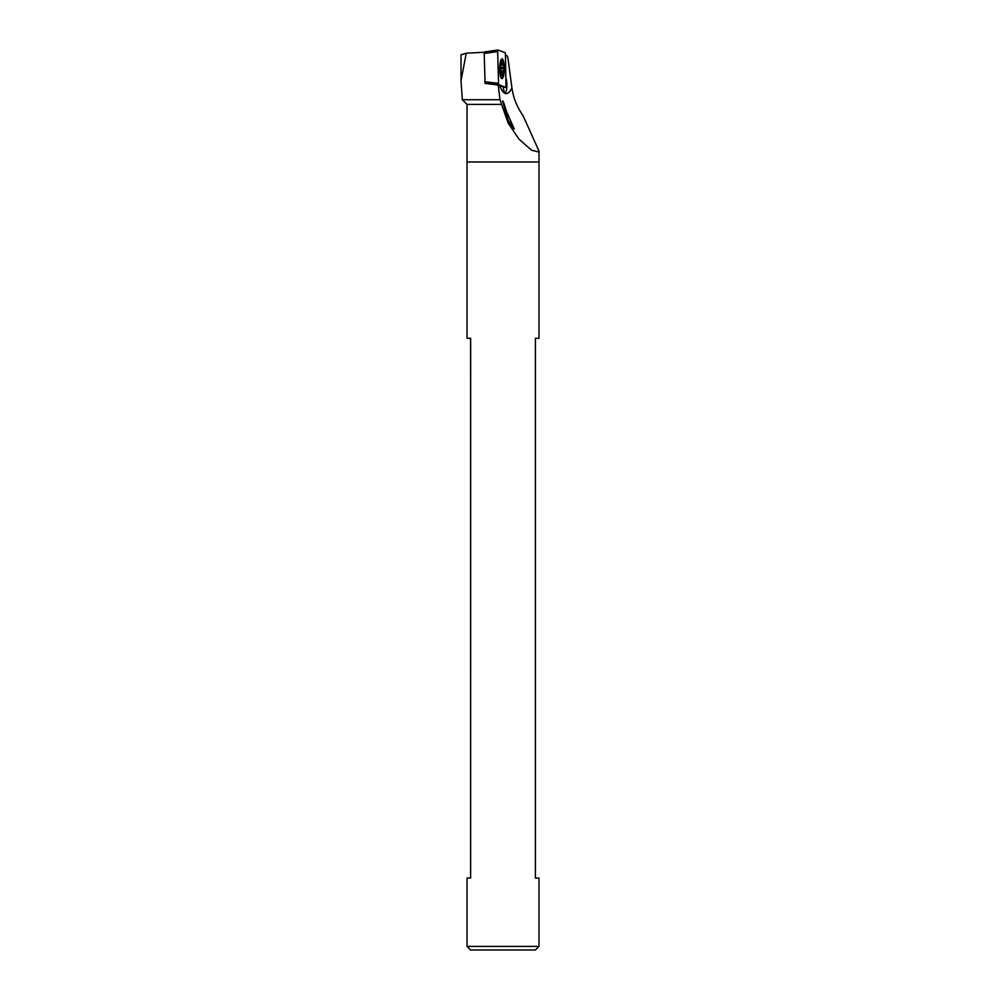 <?xml version="1.0" encoding="UTF-8"?>
<svg xmlns="http://www.w3.org/2000/svg" width="1000" height="1000" viewBox="0 0 1000 1000"><rect width="100%" height="100%" fill="white"/><g stroke="black" fill="none" stroke-linecap="round" stroke-linejoin="round"><path stroke-width="1.5" d="M467.025 946.4L538.987 946.4L535.388 950L470.625 950L467.025 946.4L467.025 878.037L470.637 878.037L470.613 338.288L467.025 338.288L467.025 161.975L538.987 161.975L538.987 151.05L538.763 152.037L531.512 150.188L518.975 139.125L508.125 123L499.988 99.725L498.225 85.037L503.038 86.862L503.888 90.538A7.562 1.762 90 0 0 505.138 92.75A7.562 1.762 90 0 0 506.763 88.088A7.562 1.762 90 0 0 506.375 79.85L506.213 79.15M538.987 946.4L538.987 878.037L535.4 878.037L535.4 338.288L538.987 338.288L538.987 161.975L467.025 161.975L467.025 104.4L501.562 104.4M505.725 55.325L506.775 55.712A7.2 1.675 -90 0 1 508.088 59.288L511.912 87.812C513.25 97.638 517 106.988 523.162 115.875L538.987 151.05M512.1 126.938L514.225 128.9L508.075 115.037C505.712 110.412 503.713 100.962 502.562 100.95L508.125 120.013L512.1 126.938M467.025 104.4L462.337 99.725L461.012 80.725L466.25 53.2L484.325 52.275M462.337 99.725L499.988 99.725M497.925 50.012L484.525 51.925L484.2 53.487L485.062 83.4L498.225 85.037M461.012 80.725L461.012 54.812L466.25 53.2M497.65 51.55L498.6 84.637L506.012 87.438L505.4 52.8L497.975 50L497.65 51.55L484.2 53.487M498.6 84.637L486.55 83.575M501.8 58.863A9.9 2.3 90 0 0 499.7 69.15A9.9 2.3 90 0 0 502 78.612A9.9 2.3 90 0 0 504.3 68.713A9.9 2.3 90 0 0 502 58.825A9.9 2.3 90 0 0 501.8 58.863M500.7 73.1L500.988 69.825A4.5 1.05 -90 0 1 500.962 69.062L500.462 66.062L501.275 65.5A4.5 1.05 -90 0 1 501.413 65L501.737 61.612L502.287 64.388A4.5 1.05 -90 0 1 502.45 64.662L503.263 64.088L503.013 67.613A4.5 1.05 -90 0 1 503.038 68.375L503.537 71.375L502.725 71.938A4.5 1.05 -90 0 1 502.587 72.425L502.262 75.825L501.712 73.05A4.5 1.05 -90 0 1 501.55 72.775L500.7 73.1M502.738 60.3A9 2.087 -90 0 1 504.062 70.338A9 2.087 -90 0 1 502 77.713A9 2.087 -90 0 1 499.913 68.713A9 2.087 -90 0 1 502 59.725A9 2.087 -90 0 1 502.738 60.3M502 77.713L501.475 77.713A9 2.087 -90 0 1 501.238 77.65A9 2.087 -90 0 1 500.863 77.312M500.863 60.113A9 2.087 -90 0 1 501.238 59.775A9 2.087 -90 0 1 501.475 59.725L502 59.725M501.463 64.388L502.287 64.388M501.438 64.662L502.45 64.662M500.675 67.613L503.013 67.613M500.825 68.375L503.038 68.375M500.8 71.938L502.725 71.938M500.763 72.425L502.587 72.425M500.725 72.775L501.55 72.775M470.637 878.037L470.637 338.288M499.675 85.6A53.975 12.562 90 0 0 511.912 87.812M484.775 81.713L498.3 83.338M503.075 87.037L505.988 87.425L503.075 87.037M500.875 71.075L503.562 71.075M500.85 71.375L503.537 71.375M484.525 51.925L497.975 50"/></g></svg>
